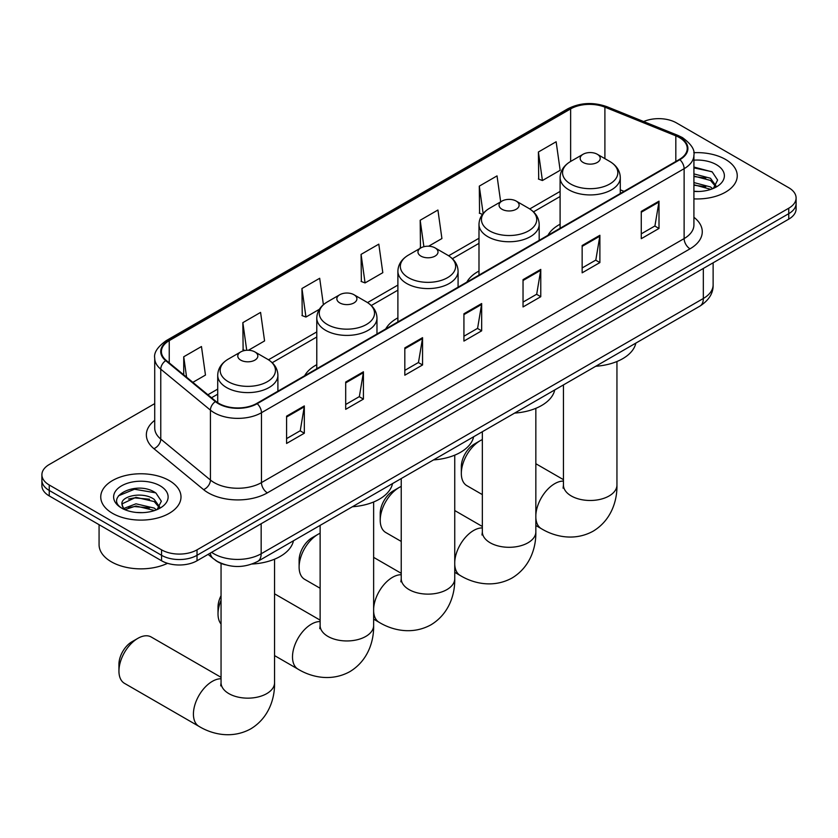 <?xml version="1.0" encoding="UTF-8"?>
<svg xmlns="http://www.w3.org/2000/svg" width="838" height="838" viewBox="0 0 838 838"><rect width="100%" height="100%" fill="white"/><g stroke="black" fill="none" stroke-linecap="round" stroke-linejoin="round"><path stroke-width="1.26" d="M316.785 364.687A44.309 25.58 0 0 0 304.623 375.78M397.893 317.864A44.309 25.58 0 0 0 385.721 328.957M478.99 271.041A44.309 25.58 0 0 0 466.829 282.134M560.098 224.217A44.309 25.58 0 0 0 547.926 235.31M225.265 564.77A25.077 14.476 180 0 1 215.136 560.025M154.716 403.623L49.243 464.524A25.077 14.476 0 0 0 41.9 474.758L41.9 485.684A25.077 14.476 0 0 0 49.243 495.918L161.556 560.758A25.077 14.476 0 0 0 197.024 560.758L788.757 219.137A25.077 14.476 0 0 0 796.1 208.892L796.1 203.435A25.077 14.476 0 0 1 788.757 213.669A25.077 14.476 0 0 0 796.1 203.435L796.1 197.978A25.077 14.476 0 0 0 788.757 187.733L676.444 122.893A25.077 14.476 0 0 0 643.657 121.541M41.9 474.758A25.077 14.476 0 0 0 49.243 484.993L161.556 549.843A25.077 14.476 0 0 0 197.024 549.843L197.024 555.301L788.757 213.669L197.024 555.301A25.077 14.476 0 0 1 161.556 555.301A25.077 14.476 0 0 0 197.024 555.301L197.024 560.758M49.243 484.993L49.243 490.46L161.556 555.301L49.243 490.46A25.077 14.476 0 0 1 41.9 480.216A25.077 14.476 0 0 0 49.243 490.46L49.243 495.918M725.499 159.409A40.13 23.171 0 0 0 693.759 152.705A40.13 23.171 0 0 1 725.499 159.409A40.13 23.171 0 0 1 737.251 175.791A40.13 23.171 0 0 0 725.499 159.409M169.245 480.562A40.13 23.171 0 0 0 125.511 475.534A40.13 23.171 0 0 0 100.749 496.944A40.13 23.171 0 0 0 112.502 513.327A40.13 23.171 0 0 0 156.224 518.345A40.13 23.171 0 0 0 180.998 496.944A40.13 23.171 0 0 0 169.245 480.562A40.13 23.171 0 0 0 125.511 475.534A40.13 23.171 0 0 0 100.749 496.944A40.13 23.171 0 0 0 112.502 513.327A40.13 23.171 0 0 0 156.224 518.345A40.13 23.171 0 0 0 180.998 496.944A40.13 23.171 0 0 0 169.245 480.562M679.398 137.568A26.753 15.44 180 0 1 687.233 148.483A26.753 15.44 180 0 1 679.398 159.409L256.732 403.424A26.753 15.44 180 0 1 215.9 401.36L166.238 360.413A26.753 15.44 180 0 1 161.399 351.562A26.753 15.44 180 0 1 169.234 340.637L570.636 108.888A26.753 15.44 180 0 1 604.9 107.159L675.826 135.829A26.753 15.44 180 0 1 679.398 137.568M679.869 137.296A27.424 15.828 0 0 0 676.203 135.515L605.277 106.845A27.424 15.828 0 0 0 570.165 108.615L168.763 340.364A27.424 15.828 0 0 0 165.694 360.633L215.356 401.591A27.424 15.828 0 0 0 257.203 403.696L679.869 159.681A27.424 15.828 0 0 0 679.869 137.296M286.586 416.161L286.586 443.459L304.32 433.225L304.32 405.917L286.586 416.161M286.586 438.62L300.245 430.732L304.246 406.828A6.683 3.865 -120 0 0 304.32 405.917M300.13 430.805L304.32 433.225M345.696 382.034L345.696 409.332L363.43 399.098L363.43 371.789L345.696 382.034M345.696 404.492L359.355 396.604L363.357 372.701A6.683 3.865 -120 0 0 363.43 371.789M359.24 396.678L363.43 399.098M404.817 347.906L404.817 375.204L422.551 364.97L422.551 337.662L404.817 347.906M404.817 370.365L418.476 362.477L422.478 338.573A6.683 3.865 -120 0 0 422.551 337.662M418.351 362.54L422.551 364.97M641.269 211.386L641.269 238.694L659.003 228.449L659.003 201.151L641.269 211.386M641.269 233.844L654.928 225.956L658.93 202.052A6.683 3.865 -120 0 0 659.003 201.151M654.803 226.03L659.003 228.449M582.148 245.513L582.148 272.821L599.882 262.577L599.882 235.279L582.148 245.513M582.148 267.971L595.808 260.084L599.819 236.18A6.683 3.865 -120 0 0 599.882 235.279M595.692 260.157L599.882 262.577M523.038 279.641L523.038 306.949L540.772 296.704L540.772 269.407L523.038 279.641M523.038 302.099L536.697 294.222L540.699 270.307A6.683 3.865 -120 0 0 540.772 269.407M536.582 294.285L540.772 296.704M463.927 313.768L463.927 341.076L481.661 330.832L481.661 303.534L463.927 313.768M463.927 336.227L477.587 328.349L481.588 304.445A6.683 3.865 -120 0 0 481.661 303.534M477.461 328.412L481.661 330.832M693.916 198.878A40.13 23.171 0 0 0 737.251 175.791A40.13 23.171 0 0 1 693.916 198.878M197.024 549.843L788.757 208.212A25.077 14.476 0 0 0 796.1 197.978M248.457 350.242L264.578 340.93L260.576 312.406L242.842 322.651L243.125 349.781M192.845 382.348L205.467 375.068L201.466 346.534L183.732 356.779L183.732 374.837M428.637 246.215L441.919 238.547L437.918 210.024L420.184 220.258L420.466 247.399M500.674 201.843L497.028 175.896L479.294 186.13L479.577 213.271M538.405 152.003L542.416 180.526L560.151 170.292L556.139 141.758L538.405 152.003L538.698 179.143M323.395 304.686L319.687 278.279L301.952 288.513L302.246 315.654M361.073 254.385L365.075 282.919L382.809 272.675L378.807 244.151L361.073 254.385L361.356 281.526M365.075 282.919L361.073 281.421M421.263 247.692L420.184 247.294M420.184 220.258L423.892 246.707M482.479 214.35L479.294 213.166M479.294 186.13L483.138 213.522M542.416 180.526L538.405 179.028M301.952 288.513L305.954 317.047L319.372 309.295M305.954 317.047L301.952 315.549M244.958 350.473L242.842 349.676M242.842 322.651L246.718 350.263M183.732 356.779L186.591 377.194M693.916 191.242L698.902 191.493M693.916 182.569L710.488 186.937L712.698 188.707M693.916 184.737L710.886 189.378M693.916 173.895L710.488 178.264L715.914 185.764M693.916 176.064L710.488 180.432L715.484 186.329M693.916 191.41A27.256 15.733 0 0 0 716.396 186.916A27.256 15.733 0 0 0 716.396 164.667A27.256 15.733 0 0 0 693.916 160.163M713.348 188.435L717.611 180.055L712.216 171.916L693.916 167.045M693.916 167.893L711.839 171.664M693.916 176.556L705.806 178.044M693.916 185.229L705.806 186.706M461.329 473.428L461.329 466.609A18.394 10.622 -60 0 1 474.329 444.077L480.237 440.662A26.753 15.44 120 0 0 461.329 473.428A26.753 15.44 120 0 0 466.871 485.673L482.342 494.609M583.101 162.446A10.035 5.793 0 0 0 597.285 162.446A10.035 5.793 0 0 0 597.285 154.255L609.739 161.441A27.644 15.964 0 0 1 609.739 184.014A27.644 15.964 0 0 1 570.647 184.014A27.644 15.964 0 0 1 570.647 161.441C563.838 165.484 560.318 170.858 560.098 177.562A30.095 17.378 0 0 0 568.908 189.849A30.095 17.378 0 0 0 601.705 193.609A30.095 17.378 0 0 0 620.288 177.562C620.068 170.858 616.548 165.484 609.739 161.441L597.285 154.255A10.035 5.793 0 0 0 583.101 154.255A10.035 5.793 0 0 0 583.101 162.446M595.724 366.269A45.975 26.544 0 0 0 635.843 343.109M482.342 439.594A26.753 15.44 120 0 0 480.237 440.662L474.329 444.077M380.222 520.251L380.222 513.432A18.394 10.622 -60 0 1 393.232 490.9L399.139 487.496A26.753 15.44 120 0 0 380.222 520.251A26.753 15.44 120 0 0 385.763 532.507L401.234 541.432M501.993 209.27A10.035 5.793 0 0 0 516.187 209.27A10.035 5.793 0 0 0 516.187 201.078L528.642 208.274A27.644 15.964 0 0 1 528.642 230.848A27.644 15.964 0 0 1 489.539 230.848A27.644 15.964 0 0 1 489.539 208.274C482.73 212.318 479.21 217.681 478.99 224.385A30.095 17.378 0 0 0 487.81 236.672A30.095 17.378 0 0 0 520.608 240.433A30.095 17.378 0 0 0 539.18 224.385C538.96 217.681 535.451 212.318 528.642 208.274L516.187 201.078A10.035 5.793 0 0 0 501.993 201.078A10.035 5.793 0 0 0 501.993 209.27M514.616 413.092A45.975 26.544 0 0 0 554.735 389.932M401.234 486.417A26.753 15.44 120 0 0 399.139 487.496L393.232 490.9M299.114 567.085L299.114 560.255A18.394 10.622 -60 0 1 312.124 537.734L318.031 534.319A26.753 15.44 120 0 0 299.114 567.085A26.753 15.44 120 0 0 304.655 579.33L320.126 588.255M420.896 256.093A10.035 5.793 0 0 0 435.079 256.093A10.035 5.793 0 0 0 435.079 247.901L447.534 255.098A27.644 15.964 0 0 1 447.534 277.671A27.644 15.964 0 0 1 408.431 277.671A27.644 15.964 0 0 1 408.431 255.098C401.622 259.141 398.113 264.504 397.893 271.208A30.095 17.378 0 0 0 406.702 283.495A30.095 17.378 0 0 0 439.5 287.256A30.095 17.378 0 0 0 458.082 271.208C457.862 264.504 454.343 259.141 447.534 255.098L435.079 247.901A10.035 5.793 0 0 0 420.896 247.901A10.035 5.793 0 0 0 420.896 256.093M433.508 459.915A45.975 26.544 0 0 0 473.627 436.755M320.126 533.24A26.753 15.44 120 0 0 318.031 534.319L312.124 537.734M221.054 600.27A26.753 15.44 120 0 0 218.016 613.908L218.016 607.079A18.394 10.622 -60 0 1 221.054 595.671M218.016 613.908A26.753 15.44 120 0 0 221.054 624.027M339.788 302.916A10.035 5.793 0 0 0 353.971 302.916A10.035 5.793 0 0 0 353.971 294.725L366.426 301.921A27.644 15.964 0 0 0 366.426 301.921A27.644 15.964 0 0 1 366.426 324.495A27.644 15.964 0 0 1 327.333 324.495A27.644 15.964 0 0 1 327.333 301.921C320.525 305.964 317.005 311.338 316.785 318.031A30.095 17.378 0 0 0 325.605 330.319A30.095 17.378 0 0 0 358.402 334.09A30.095 17.378 0 0 0 376.974 318.031C376.754 311.338 373.235 305.964 366.436 301.921L353.971 294.725A10.035 5.793 0 0 0 339.788 294.725A10.035 5.793 0 0 0 339.788 302.916M352.41 506.749A45.975 26.544 0 0 0 392.53 483.578M118.944 671.102L118.944 664.283A18.394 10.622 -60 0 1 131.943 641.751L137.861 638.346A26.753 15.44 120 0 0 118.944 671.102A26.753 15.44 120 0 0 124.485 683.347L198.962 726.357A26.753 15.44 -60 0 1 194.866 704.915A26.753 15.44 -60 0 1 212.339 681.346A26.753 15.44 -60 0 1 221.054 678.77M240.716 360.12A10.035 5.793 0 0 0 254.899 360.12A10.035 5.793 0 0 0 254.899 351.929L267.353 359.114A27.644 15.964 0 0 1 267.353 381.688A27.644 15.964 0 0 1 228.261 381.688A27.644 15.964 0 0 1 228.261 359.114C221.452 363.158 217.932 368.531 217.712 375.235A30.095 17.378 0 0 0 226.522 387.523A30.095 17.378 0 0 0 259.33 391.283A30.095 17.378 0 0 0 277.902 375.235C277.682 368.531 274.162 363.158 267.353 359.114L254.899 351.929A10.035 5.793 0 0 0 240.716 351.929A10.035 5.793 0 0 0 240.716 360.12M252.081 564.026A45.975 26.544 0 0 0 293.457 540.782M221.054 677.324L151.228 637.016A26.753 15.44 120 0 0 137.861 638.346L131.943 641.751M99.073 524.682L99.073 544.721A41.795 24.134 0 0 0 111.318 561.785A41.795 24.134 0 0 0 167.527 563.314M136.343 512.458L142.638 512.647M123.815 508.457L135.986 503.816L154.234 508.09L156.434 509.86M124.935 509.63L135.986 505.984L154.621 510.531M124.003 509.305L122.055 504.727A18.897 10.904 0 0 0 125.103 509.776M159.66 506.917L154.234 499.417C142.889 490.953 119.562 496.18 122.055 504.727L121.981 503.889M122.097 504.989L122.62 503.586L135.986 497.311L154.234 501.585L159.23 507.472M157.083 509.588L161.357 501.208L155.952 493.069C136.835 479.326 102.854 497.437 122.474 508.54L123.448 509.137M160.142 485.82A27.256 15.733 0 0 0 121.604 485.82A27.256 15.733 0 0 0 121.604 508.069A27.256 15.733 0 0 0 160.142 508.069A27.256 15.733 0 0 0 160.142 485.82M118.493 495.803L134.499 489.235L155.585 492.817M128.486 498.998L134.499 497.908L149.552 499.197M128.486 507.66L134.499 506.571L149.552 507.859M211.626 552.336A33.436 19.305 0 0 0 213.879 553.771A33.436 19.305 0 0 0 261.163 553.771L703.333 298.485A33.436 19.305 0 0 0 713.128 284.836C713.379 293.132 708.958 300.234 699.877 306.142L257.706 561.418A16.718 9.658 60 0 0 261.163 553.771L261.163 523.729M703.333 268.453L703.333 298.485A16.718 9.658 60 0 1 699.877 306.142M210.275 553.111A16.718 11.187 129.5 0 0 213.187 558.548L208.107 554.368M788.757 219.137L788.757 208.212M161.556 560.758L161.556 549.843M693.916 217.283A41.795 24.134 180 0 1 690.03 248.823L267.374 492.849A8.359 4.829 60 0 1 261.466 482.604L684.122 238.589A33.436 19.305 0 0 0 693.916 224.94L693.916 155.04A33.436 19.305 180 0 1 684.122 168.689A8.359 4.829 -120 0 0 679.869 159.681M267.374 492.849A41.795 24.134 180 0 1 208.264 492.849A41.795 24.134 180 0 1 203.582 489.622L153.909 448.676A41.795 24.134 180 0 1 154.716 420.351M214.172 482.604A33.436 19.305 0 0 0 261.466 482.604L261.466 412.715A33.436 19.305 180 0 1 210.422 410.128L160.76 369.181A33.436 19.305 180 0 1 154.716 358.109L154.716 428.009A33.436 19.305 0 0 0 160.76 439.081L210.422 480.027A33.436 19.305 0 0 0 214.172 482.604M693.916 155.04C695.037 149.813 691.193 143.989 682.394 137.558L677.994 135.431A8.359 3.918 112 0 0 676.203 135.515M677.994 135.431L607.068 106.751C593.22 101.848 580.074 102.561 567.64 108.888A8.359 4.829 60 0 1 570.165 108.615M168.763 340.364A8.359 4.829 -120 0 0 166.238 340.626C157.565 346.869 153.721 352.693 154.716 358.109M165.694 360.633A8.359 5.594 129.5 0 0 160.76 369.181L160.76 439.081A8.359 5.594 -50.5 0 1 153.909 448.676M607.068 106.751A8.359 3.918 112 0 0 605.277 106.845M215.356 401.591A8.359 5.594 129.5 0 0 210.422 410.128L210.422 480.027A8.359 5.594 -50.5 0 1 203.582 489.622M257.203 403.696A8.359 4.829 60 0 1 261.466 412.715L684.122 168.689L684.122 238.589A8.359 4.829 60 0 0 690.03 248.823M169.234 340.637L169.234 362.885M675.826 135.829L675.826 161.472M604.9 107.159L604.9 158.644M624.059 191.357L620.288 189.828M570.636 108.888L570.636 161.451M560.098 191.42L529.752 208.945M478.99 238.254L448.644 255.768M397.893 285.077L367.547 302.591M316.785 331.9L268.464 359.795M217.712 389.094L207.897 394.761M463.927 314.638L481.588 304.445M523.038 280.51L540.699 270.307M582.148 246.382L599.819 236.18M641.269 212.255L658.93 202.052M404.817 348.765L422.478 338.573M345.696 382.893L363.357 372.701M286.586 417.02L304.246 406.828M616.946 361.503L616.946 485.034A26.753 15.44 180 0 1 609.111 495.96A26.753 15.44 180 0 1 571.275 495.96A26.753 15.44 180 0 1 563.44 485.034L563.094 488.187M535.838 515.14A26.753 15.44 -60 0 1 554.725 483.673A26.753 15.44 -60 0 1 563.44 481.096M616.946 485.034C617.302 500.496 611.426 520.136 593.178 531.166C574.512 541.453 554.567 536.729 541.348 528.684A26.753 15.44 -60 0 1 535.838 517.695M535.838 408.336L535.838 531.858A26.753 15.44 180 0 1 528.003 542.783A26.753 15.44 180 0 1 490.178 542.783A26.753 15.44 180 0 1 482.342 531.858L481.986 535.011M454.741 561.963A26.753 15.44 -60 0 1 473.617 530.496A26.753 15.44 -60 0 1 482.342 527.919M535.838 531.858C536.205 547.319 530.328 566.959 512.081 577.99C493.404 588.276 473.46 583.552 460.24 575.507A26.753 15.44 -60 0 1 454.741 564.519M454.741 455.16L454.741 578.681A26.753 15.44 180 0 1 446.905 589.606A26.753 15.44 180 0 1 409.07 589.606A26.753 15.44 180 0 1 401.234 578.681L400.878 581.834M373.633 608.786A26.753 15.44 -60 0 1 392.519 577.319A26.753 15.44 -60 0 1 401.234 574.742M454.741 578.681C455.097 594.152 449.22 613.783 430.973 624.813C412.306 635.099 392.362 630.375 379.143 622.33A26.753 15.44 -60 0 1 373.633 611.342M373.633 501.983L373.633 625.504A26.753 15.44 180 0 1 365.797 636.43A26.753 15.44 180 0 1 327.962 636.43A26.753 15.44 180 0 1 320.126 625.504L319.781 628.668M373.633 625.504C373.989 640.976 368.112 660.616 349.865 671.636C331.199 681.923 311.254 677.198 298.035 669.153A26.753 15.44 -60 0 1 293.939 647.722A26.753 15.44 -60 0 1 311.411 624.142A26.753 15.44 -60 0 1 320.126 621.566M274.56 559.176L274.56 682.708A26.753 15.44 180 0 1 266.725 693.634A26.753 15.44 180 0 1 228.889 693.634A26.753 15.44 180 0 1 221.054 682.708L220.708 685.861M257.706 561.418C244.246 568.185 230.796 568.185 217.335 561.418L213.187 558.548M713.128 284.836L713.128 262.797M567.64 108.888L166.238 340.626M560.098 196.511L533.492 211.878M478.99 243.334L452.394 258.701M397.893 290.168L371.286 305.524M316.785 336.991L272.214 362.718M217.712 394.185L211.532 397.757M541.348 528.684L535.838 525.499M620.288 193.536L620.288 177.562M560.098 228.282L560.098 177.562M583.101 154.255L570.647 161.441M563.44 479.65L535.838 463.718M563.44 384.904L563.44 485.034M460.24 575.507L454.741 572.323M539.18 240.359L539.18 224.385M478.99 275.105L478.99 224.385M501.993 201.078L489.539 208.274M482.342 526.484L454.741 510.541M482.342 431.727L482.342 531.858M379.143 622.33L373.633 619.146M458.082 287.183L458.082 271.208M397.893 321.928L397.893 271.208M420.896 247.901L408.431 255.098M401.234 573.307L373.633 557.364M401.234 478.55L401.234 578.681M298.035 669.153L274.56 655.599M376.974 334.006L376.974 318.031M316.785 368.762L316.785 318.031M339.788 294.725L327.333 301.921M320.126 620.13L274.56 593.817M320.126 525.384L320.126 625.504M274.56 682.708C274.916 698.169 269.04 717.81 250.792 728.84C232.126 739.126 212.182 734.402 198.962 726.357M277.902 391.21L277.902 375.235M217.712 402.69L217.712 375.235M240.716 351.929L228.261 359.114M221.054 563.398L221.054 682.708"/></g></svg>
